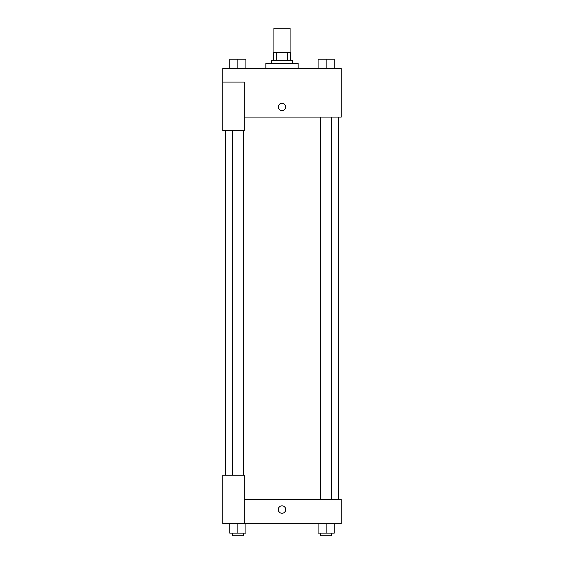<?xml version="1.0" encoding="UTF-8"?>
<svg xmlns="http://www.w3.org/2000/svg" width="564" height="564" viewBox="0 0 564 564"><rect width="100%" height="100%" fill="white"/><g stroke="black" fill="none" stroke-linecap="round" stroke-linejoin="round"><path stroke-width="0.85" d="M290.079 52.438L290.079 28.2L273.921 28.2L273.921 52.438M276.332 60.517L276.332 52.438L273.251 52.438L273.251 60.517L273.251 52.438M276.332 52.438L290.749 52.438L290.749 60.517M287.668 60.517L287.668 52.438M271.228 63.21L271.228 60.517L292.772 60.517L292.772 63.21M298.159 68.589L298.159 63.21L265.841 63.21L265.841 68.589M222.759 82.055L222.759 130.531L244.304 130.531L244.304 82.055L222.759 82.055L222.759 68.589L341.241 68.589L341.241 117.065L244.304 117.065M278.299 106.97A3.701 3.701 0 0 1 283.854 103.762A3.701 3.701 0 0 1 283.854 110.17A3.701 3.701 0 0 1 278.299 106.97M244.304 499.45L341.241 499.45L341.241 523.681L222.759 523.681L222.759 475.212L244.304 475.212L244.304 523.681M278.299 509.546A3.701 3.701 0 0 1 283.854 506.338A3.701 3.701 0 0 1 283.854 512.754A3.701 3.701 0 0 1 278.299 509.546M318.082 523.681L318.082 533.107L334.24 533.107L334.24 523.681L334.24 533.107M326.161 533.107L326.161 523.681M331.547 533.107L331.547 535.8L320.775 535.8L320.775 533.107M229.759 523.681L229.759 533.107L245.918 533.107L245.918 523.681L245.918 533.107M237.839 533.107L237.839 523.681M243.225 533.107L243.225 535.8L232.453 535.8L232.453 533.107M318.082 68.589L318.082 59.171L334.24 59.171L334.24 68.589L334.24 59.171M326.161 68.589L326.161 59.171M331.547 59.171L320.775 59.171M229.759 68.589L229.759 59.171L245.918 59.171L245.918 68.589L245.918 59.171M237.839 68.589L237.839 59.171M243.225 59.171L232.453 59.171M338.548 499.45L338.548 117.065M225.452 475.212L225.452 130.531M320.775 117.065L320.775 499.45M331.547 117.065L331.547 499.45M243.225 475.212L243.225 130.531M232.453 475.212L232.453 130.531"/></g></svg>
